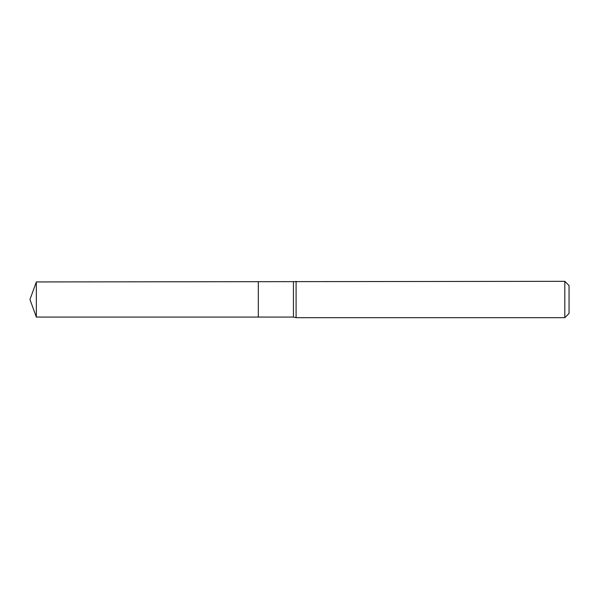 <?xml version="1.0" encoding="UTF-8"?>
<svg xmlns="http://www.w3.org/2000/svg" width="599" height="599" viewBox="0 0 599 599"><rect width="100%" height="100%" fill="white"/><g stroke="black" fill="none" stroke-linecap="round" stroke-linejoin="round"><path stroke-width="0.45" stroke-dasharray="3 2.25" d="M296.086 317.672L296.086 281.328M564.812 281.328L564.812 317.672M569.05 285.566L569.05 313.434M258.311 281.934L258.311 317.066L258.311 281.934M36.344 281.934L36.344 317.066M293.443 281.934L293.443 317.066"/><path stroke-width="0.9" d="M296.086 281.328L296.086 317.672L564.812 317.672L564.812 281.328L36.344 281.934L36.344 317.066L29.95 299.5L36.344 281.934M564.812 281.328L569.05 285.566L569.05 313.434L564.812 317.672M296.086 317.672L293.443 317.066L258.311 317.066L258.311 281.934L258.311 317.066L36.344 317.066M293.443 317.066L293.443 281.934"/></g></svg>
